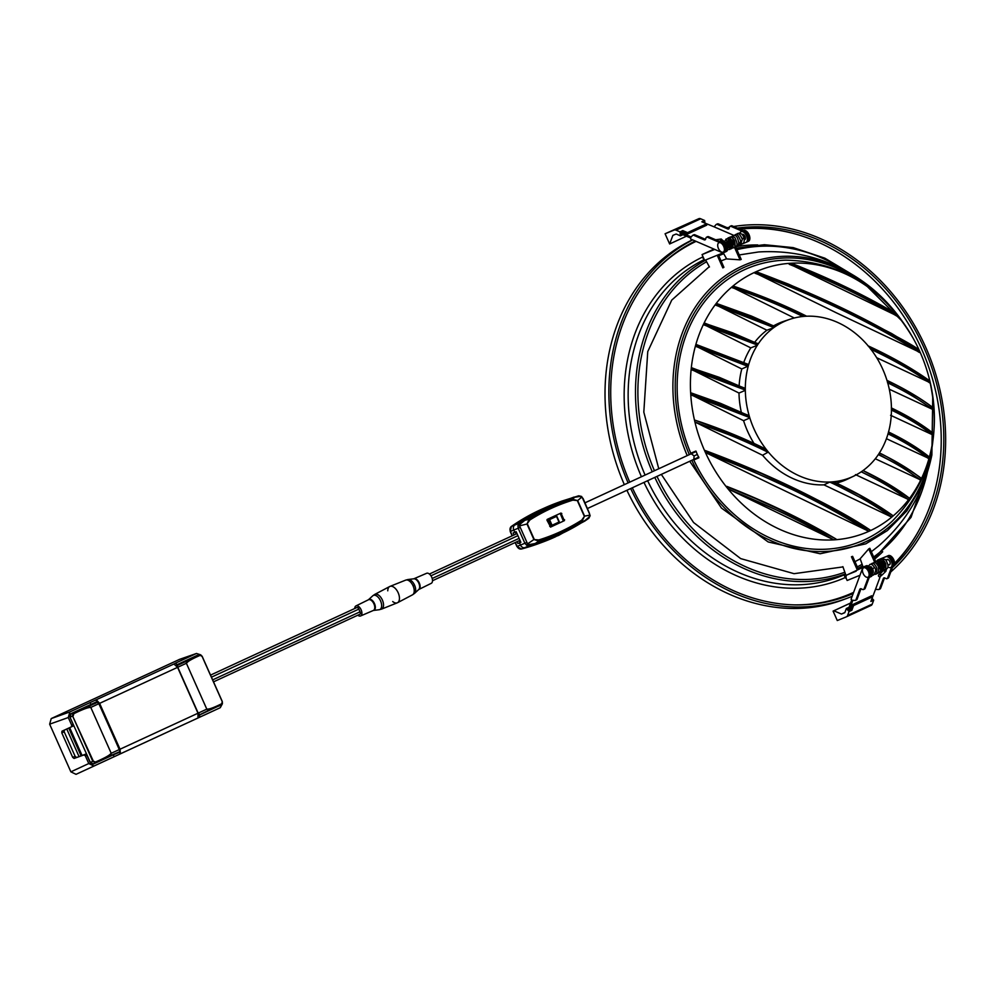 <?xml version="1.0" encoding="UTF-8"?>
<svg xmlns="http://www.w3.org/2000/svg" width="993" height="993" viewBox="0 0 993 993"><rect width="100%" height="100%" fill="white"/><g stroke="black" fill="none" stroke-linecap="round" stroke-linejoin="round"><path stroke-width="1.49" d="M902.116 321.062A152.041 127.228 67.8 0 0 860.583 279.865A152.041 127.228 67.8 0 0 860.521 279.815C829.614 259.086 795.654 249.802 758.602 251.961L739.214 254.94M726.33 258.85L721.079 260.923M709.052 266.869L671.74 300.109L647.746 351.621L643.812 412.132L658.769 468.758M932.824 396.455L931.868 455.017C924.247 491.436 906.423 521.821 878.408 546.15L871.345 551.711M860 558.997L854.973 561.666M842.672 566.953L794.052 573.681L740.679 558.6L693.561 522.504L661.313 474.393M932.75 395.934L931.868 455.017L922.199 485.254L906.845 510.899L887.407 530.56L865.772 543.854L820.156 553.759L768.172 541.955L721.452 508.056L689.738 461.273M810.66 604.352A192.419 161.003 67.8 0 0 847.215 595.13A192.419 161.003 67.8 0 0 847.588 594.981M657.589 268.52A192.419 161.003 -112.2 0 1 696.118 241.361A192.419 161.003 67.8 0 0 669.468 257.659M739.76 229.147A192.419 161.003 -112.2 0 1 920.176 345.936A192.419 161.003 -112.2 0 1 894.606 563.279M853.62 592.362A192.419 161.003 -112.2 0 1 847.96 594.819A192.419 161.003 -112.2 0 1 794.586 604.874M862.929 566.593L861.465 567.264L862.954 566.643L860.161 558.749L868.738 548.893A158.595 132.714 67.8 0 0 869.818 548.285L875.888 561.901M845.676 574.562L844.199 575.22L845.701 574.612L842.871 566.631M857.133 569.535L851.448 556.775A158.595 132.714 67.8 0 0 852.615 556.353L858.262 569.051M874.734 562.361L868.738 548.893M844.199 575.22L845.105 577.243A2.209 1.849 67.8 0 0 846.297 578.472M709.461 266.98L705.613 259.98M718.349 254.791L723.909 267.291A158.595 132.714 67.8 0 0 722.83 267.899L717.207 255.263M735.577 246.761L741.212 259.421A158.595 132.714 67.8 0 0 740.046 259.831L726.677 258.925L723.227 252.805M740.046 259.831L734.423 247.207M702.858 256.417A2.209 1.849 67.8 0 0 703.007 258.081L704.409 259.893M720.186 241.336A5.896 3.227 65.2 0 1 720.322 241.262L721.439 240.753A5.896 3.227 65.2 0 1 726.839 244.75A5.896 3.227 65.2 0 1 726.38 251.452A5.896 3.227 65.2 0 1 726.305 251.49L725.337 251.937M720.322 241.262A5.896 3.227 65.2 0 1 725.722 245.271A5.896 3.227 65.2 0 1 725.262 251.974A5.896 3.227 65.2 0 1 725.188 252.011L725.113 252.036M723.301 252.781L704.633 260.377L702.051 254.593L713.979 249.082M714.749 249.417L702.051 254.593M739.934 233.032A5.896 3.227 65.2 0 1 741.051 231.692A5.896 3.227 65.2 0 1 746.451 235.689A5.896 3.227 65.2 0 1 745.991 242.404A5.896 3.227 65.2 0 1 745.917 242.429L737.451 245.879M741.051 231.692L742.168 231.17A5.896 3.227 65.2 0 1 747.568 235.18A5.896 3.227 65.2 0 1 747.108 241.882A5.896 3.227 65.2 0 1 747.034 241.92L746.066 242.366M744.291 239.809A2.954 1.614 -114.8 0 0 744.713 239.735A2.954 1.614 -114.8 0 0 744.75 239.723A2.954 1.614 -114.8 0 0 744.998 236.408A2.954 1.614 -114.8 0 0 742.317 234.348A2.954 1.614 -114.8 0 0 742.28 234.373A2.954 1.614 -114.8 0 0 742.119 234.472M703.404 222.457L714.091 226.838L716.027 224.641A2.954 1.614 -114.8 0 1 716.338 224.406A2.954 1.614 -114.8 0 1 717.281 224.455L727.646 228.924L728.763 228.415A2.954 1.614 -114.8 0 0 729.061 228.502M717.145 224.12A2.954 1.614 65.2 0 1 717.455 223.897A2.954 1.614 65.2 0 1 718.411 223.934L728.763 228.415M730.091 226.342L731.208 225.821A2.954 1.614 65.2 0 1 732.151 225.858L731.034 226.379A2.954 1.614 -114.8 0 0 730.091 226.342A2.954 1.614 -114.8 0 0 729.507 227.099L729.172 228.204A2.954 1.614 65.2 0 1 728.589 228.973A2.954 1.614 65.2 0 1 727.646 228.924M732.151 225.858L742.739 230.438A2.954 1.614 -114.8 0 0 743.645 230.488A5.896 3.227 65.2 0 1 749.007 234.596A5.896 3.227 65.2 0 1 748.511 241.237L747.394 241.758A5.896 3.227 65.2 0 1 747.245 241.808M731.034 226.379L741.622 230.959L742.739 230.438M747.394 241.758A5.896 3.227 65.2 0 0 747.878 235.118A5.896 3.227 65.2 0 0 742.528 231.009A2.954 1.614 65.2 0 1 741.622 230.959M745.296 239.065A2.954 1.614 -114.8 0 0 745.309 239.077L744.291 239.536M742.342 234.745L743.149 234.373A2.954 1.614 -114.8 0 0 743.124 234.385M734.125 235.502L714.091 226.838M690.594 237.972L681.409 234L681.272 232.685L691.202 236.979M707.512 237.24A2.954 1.614 -114.8 0 0 706.557 237.203L707.686 236.682A2.954 1.614 65.2 0 1 708.63 236.731L707.512 237.24L718.088 241.82A2.954 1.614 65.2 0 0 718.994 241.882A5.896 3.227 65.2 0 1 724.356 245.979A5.896 3.227 65.2 0 1 723.86 252.619A5.896 3.227 65.2 0 1 721.973 252.545L690.706 239.028L690.569 237.699L692.506 235.515A2.954 1.614 -114.8 0 1 692.804 235.279A2.954 1.614 -114.8 0 1 693.759 235.316L704.111 239.797L705.241 239.276A2.954 1.614 -114.8 0 0 705.526 239.375M693.623 234.993A2.954 1.614 65.2 0 1 693.933 234.758A2.954 1.614 65.2 0 1 694.877 234.795L705.241 239.276M706.557 237.203A2.954 1.614 -114.8 0 0 705.973 237.972L705.651 239.065A2.954 1.614 65.2 0 1 705.055 239.834A2.954 1.614 65.2 0 1 704.111 239.797M708.63 236.731L719.205 241.299A2.954 1.614 -114.8 0 0 720.111 241.361A5.896 3.227 65.2 0 1 725.473 245.47A5.896 3.227 65.2 0 1 724.989 252.098L723.86 252.619M743.521 238.457L742.491 238.37M718.895 242.739A5.164 2.818 -114.8 0 1 718.957 242.702A5.164 2.818 65.2 0 1 723.649 246.301A5.164 2.818 65.2 0 1 723.214 252.11A5.164 2.818 65.2 0 1 723.152 252.135A5.164 2.818 -114.8 0 1 718.46 248.548A5.164 2.818 -114.8 0 1 718.895 242.739L719.23 242.577A5.164 2.818 -114.8 0 0 719.168 242.615M723.214 252.11L723.549 251.949A5.164 2.818 65.2 0 0 723.984 246.14A5.164 2.818 65.2 0 0 719.292 242.553A5.164 2.818 -114.8 0 0 719.23 242.577M686.461 236.185L669.63 243.968L665.087 233.765L698.861 218.671A5.896 3.227 65.2 0 1 700.673 218.783L676.022 230.165L680.006 231.878L680.441 235.838L682.961 234.671M681.272 232.685L682.948 231.903L682.799 230.587L680.006 231.878M669.63 243.968L672.882 235.366L676.01 234.087A1.477 0.807 65.2 0 1 676.469 234.125L680.441 235.838M704.918 222.866L704.658 220.496L701.852 221.787L706.594 223.835L706.731 225.163L687.69 233.951L682.948 231.903M687.69 233.951L687.541 232.635L682.799 230.587M687.541 232.635L706.594 223.835M700.673 218.783L704.658 220.496M676.022 230.165A5.896 3.227 -114.8 0 0 674.21 230.053L665.087 233.765M887.879 566.829A5.896 3.227 -114.8 0 0 890.733 567.487A5.896 3.227 -114.8 0 0 891.217 560.846A5.896 3.227 -114.8 0 0 885.855 556.75L877.167 560.288L876.956 561.268M890.733 567.487L891.851 566.978A5.896 3.227 -114.8 0 0 892.335 560.337A5.896 3.227 -114.8 0 0 886.985 556.229L878.271 559.779M886.464 560.126A2.954 1.614 65.2 0 1 887.022 559.456A2.954 1.614 65.2 0 1 887.059 559.444A2.954 1.614 65.2 0 1 889.74 561.492A2.954 1.614 65.2 0 1 889.492 564.818A2.954 1.614 65.2 0 1 889.455 564.831A2.954 1.614 65.2 0 1 888.636 564.806M869.856 577.119A5.896 3.227 -114.8 0 0 870.005 577.057A5.896 3.227 -114.8 0 0 870.489 570.416A5.896 3.227 -114.8 0 0 865.126 566.32L846.917 575.009A3.687 2.011 -114.8 0 0 846.868 575.034A3.687 2.011 -114.8 0 0 846.545 579.142L847.153 580.483L859.975 575.257M870.005 577.057L871.122 576.548A5.896 3.227 -114.8 0 0 871.606 569.908A5.896 3.227 -114.8 0 0 866.256 565.799L857.542 569.349M856.127 571.198L848.034 574.488A3.687 2.011 65.2 0 1 848.034 574.488A3.687 2.011 65.2 0 0 847.948 574.537M851.733 599.958L848.382 609.007L849.276 610.025L852.875 600.293M851.075 599.226L851.969 600.231L854.973 600.417A2.954 1.614 -114.8 0 0 855.432 600.343A2.954 1.614 -114.8 0 0 855.978 599.685L859.789 589.445A2.954 1.614 65.2 0 1 860.335 588.799A2.954 1.614 65.2 0 1 861.403 588.886L862.458 589.432A2.954 1.614 -114.8 0 0 863.513 589.519A2.954 1.614 -114.8 0 0 864.059 588.874L867.944 578.41A2.954 1.614 65.2 0 1 868.49 577.752A2.954 1.614 65.2 0 1 868.527 577.74A5.896 3.227 -114.8 0 0 868.602 577.715A5.896 3.227 -114.8 0 0 869.061 571A5.896 3.227 -114.8 0 0 863.662 567.003A5.896 3.227 -114.8 0 0 862.557 568.294L851.075 599.226M855.978 599.685L857.108 599.176A2.954 1.614 65.2 0 1 856.549 599.822L855.432 600.343M857.108 599.176L860.906 588.923L859.789 589.445M864.059 588.874L865.176 588.352A2.954 1.614 65.2 0 1 864.63 588.998L863.513 589.519M865.176 588.352L869.061 577.889L867.944 578.41M869.558 577.268A2.954 1.614 -114.8 0 0 869.061 577.889M868.676 577.678L869.657 577.218A5.896 3.227 -114.8 0 0 869.719 577.194A5.896 3.227 -114.8 0 0 870.178 570.479A5.896 3.227 -114.8 0 0 864.779 566.482L863.662 567.003M871.531 599.747L875.503 589.37L878.495 589.557A2.954 1.614 -114.8 0 0 878.966 589.47A2.954 1.614 -114.8 0 0 879.513 588.824L883.323 578.571A2.954 1.614 65.2 0 1 883.869 577.926A2.954 1.614 65.2 0 1 884.924 578.025L885.979 578.559A2.954 1.614 -114.8 0 0 887.047 578.658A2.954 1.614 -114.8 0 0 887.593 578L891.478 567.537A2.954 1.614 65.2 0 1 892.024 566.891A2.954 1.614 65.2 0 1 892.062 566.879A5.896 3.227 -114.8 0 0 892.136 566.842A5.896 3.227 -114.8 0 0 892.583 560.139A5.896 3.227 -114.8 0 0 887.183 556.13A5.896 3.227 -114.8 0 0 887.047 556.204M882.343 570.95L881.933 572.055M881.809 575.17A1.105 0.919 -130.2 0 1 881.66 575.332L880.133 576.623A1.105 0.919 -130.2 0 0 880.27 576.474L875.503 589.37M879.513 588.824L880.63 588.303L884.44 578.063L883.323 578.571M887.593 578L888.71 577.492A2.954 1.614 65.2 0 1 888.164 578.137L887.047 578.658M888.71 577.492L892.595 567.015L891.478 567.537M892.198 566.804L893.179 566.358A5.896 3.227 -114.8 0 0 893.253 566.32A5.896 3.227 -114.8 0 0 893.712 559.618A5.896 3.227 -114.8 0 0 888.301 555.621L887.183 556.13M887.879 559.456L887.879 559.456A2.954 1.614 65.2 0 0 887.866 559.469L886.141 560.263M890.038 564.161A2.954 1.614 65.2 0 1 890.026 564.161L888.003 565.091M880.63 588.303A2.954 1.614 65.2 0 1 880.083 588.961L878.966 589.47M880.133 576.623A1.105 0.919 -130.2 0 1 879.959 576.734A1.105 0.919 49.8 0 1 878.879 574.823M874.25 567.773L872.984 568.517M867.894 577.218A5.164 2.818 -114.8 0 0 867.956 577.194A5.164 2.818 -114.8 0 0 868.379 571.385A5.164 2.818 -114.8 0 0 863.699 567.797A5.164 2.818 65.2 0 0 863.625 567.822A5.164 2.818 65.2 0 0 863.202 573.631A5.164 2.818 65.2 0 0 867.894 577.218M863.898 567.698A5.164 2.818 65.2 0 1 863.96 567.673A5.164 2.818 65.2 0 1 864.034 567.636A5.164 2.818 -114.8 0 1 868.714 571.236A5.164 2.818 -114.8 0 1 868.292 577.045L867.956 577.194M872.152 598.419L873.691 600.169L870.886 601.46L872.636 596.781L871.742 595.763L852.689 604.563L850.951 609.243L851.845 610.261L849.04 611.551L846.359 608.51L844.906 612.445A1.477 0.807 65.2 0 1 844.633 612.768A1.477 0.807 65.2 0 1 844.609 612.768L841.481 614.046L833.835 610.794L850.579 603.061M846.359 608.51L849.015 607.282M849.276 610.025L850.951 609.243M872.636 596.781L853.583 605.569L851.845 610.261M853.583 605.569L852.689 604.563M833.835 610.794L833.09 611.105L837.285 620.538L846.408 616.814A5.896 3.227 -114.8 0 0 846.483 616.79A5.896 3.227 -114.8 0 0 847.588 615.486L849.04 611.551M847.588 615.486L872.239 604.104L873.691 600.169M872.239 604.104A5.896 3.227 65.2 0 1 871.134 605.407A5.896 3.227 65.2 0 1 871.06 605.432L846.557 616.752M833.09 611.105L850.604 603.012M844.894 612.47L841.481 614.046M555.832 536.617A265.292 221.985 -112.2 0 1 542.451 542.178A265.292 221.985 -112.2 0 1 524.999 547.689A4.307 3.612 -112.2 0 1 520.481 545.083A4.307 3.612 67.8 0 0 524.999 547.689A265.292 221.985 67.8 0 0 553.424 537.722L584.79 521.077L588.712 518.346L589.06 517.08L585.1 520.469C569.597 530.659 552.964 538.343 535.177 543.531L538.901 541.048C554.144 536.332 568.517 529.691 582.035 521.126L584.592 516.124L581.749 520.121C568.281 528.673 553.957 535.277 538.789 539.956L533.899 539.534L538.901 541.048L538.789 539.956M517.887 543.506L519.513 542.91L520.481 545.083L519.5 542.886L520.853 542.265L517.887 543.506L517.068 541.669M561.182 501.341L556.626 503.029A265.292 221.985 67.8 0 0 514.846 524.875A4.307 3.612 67.8 0 0 513.791 530.051A4.307 3.612 -112.2 0 1 514.846 524.875A265.292 221.985 -112.2 0 1 543.283 508.565A265.292 221.985 -112.2 0 1 545.654 507.497A265.292 221.985 -112.2 0 1 559.109 502.123M514.064 534.929L513.17 532.931L514.759 532.236L513.791 530.051L514.759 532.236L516.149 531.702L520.878 542.315L519.5 542.886M515.293 532.049L516.149 533.973M519.153 540.713L519.972 542.538M560.189 513.406L563.391 521.126L550.47 527.084M564.359 520.729L560.971 513.046L547.28 519.364L547.019 520.295L550.668 527.047L563.391 521.126M572.849 500.137L577.678 500.584L572.291 499.231L572.849 500.137C557.681 504.816 543.357 511.432 529.89 519.972L526.985 523.994L529.157 519.153C542.674 510.588 557.061 503.947 572.291 499.231L574.761 497.257L574.091 497.046L548.297 506.715L524.093 520.146L519.488 523.15L520.506 523.857L524.838 520.32L524.093 520.146M574.761 497.257L579.875 496.438L578.683 495.817L574.761 497.257C557.036 502.421 540.403 510.104 524.838 520.32L529.157 519.153L529.89 519.972M561.591 501.18L578.745 495.792L581.699 497.17L581.203 496.376M517.924 525.595L518.209 528.251L510.427 531.416A4.195 3.513 67.8 0 1 511.457 526.377A1.477 0.794 -124.8 0 0 511.383 526.414L542.252 509.012A265.168 221.886 67.8 0 0 539.882 510.079A265.168 221.886 67.8 0 0 511.457 526.377L519.488 523.15L517.924 525.595L519.562 525.868L520.506 523.857M579.875 496.438L583.015 498.349L589.494 513.455M517.105 546.423L524.9 543.27L526.675 545.256L529.517 545.678L558.289 535.55M558.662 535.376L588.812 518.284L590.152 515.715L589.395 513.53L589.954 516.037M526.675 545.256L527.581 543.879L519.562 525.868L526.985 523.994L533.899 539.534L527.581 543.879L529.691 544.499L535.177 543.531L534.793 544.164M584.79 521.077L582.035 521.126L581.749 520.121M581.699 497.17L577.678 500.584L584.592 516.124L589.718 515.181L588.712 518.346M515.342 542.463L517.117 546.448A4.195 3.513 67.8 0 0 521.524 548.98L529.517 545.678L529.691 544.499M546.944 519.873L548.881 519.078L549.551 519.6L548.62 520.009L548.881 519.078L555.832 515.876L556.8 516.248L555.857 515.864L546.944 519.86M387.766 590.823A8.999 4.915 65.2 0 1 389.964 586.404A8.999 4.915 65.2 0 1 398.168 592.759A8.999 4.915 65.2 0 1 397.51 602.726A8.999 4.915 65.2 0 1 392.707 601.535M413.858 578.782L413.796 578.807A5.983 3.277 -114.8 0 1 418.798 583.152A5.983 3.277 -114.8 0 1 418.748 589.507L431.26 583.325A5.524 3.029 -114.8 0 0 431.707 577.181A5.524 3.029 -114.8 0 0 426.63 573.284L413.858 578.782A5.896 3.227 65.2 0 1 413.858 578.782A5.896 3.227 65.2 0 1 419.269 582.928A5.896 3.227 65.2 0 1 418.798 589.482A5.896 3.227 65.2 0 1 418.761 589.494M85.621 754.159L86.925 755.226L85.386 755.934L84.02 754.903L85.621 754.159L74.078 758.453L72.712 757.411L61.802 732.884L61.951 731.22L64.297 730.14L64.185 731.779L61.802 732.884M197.905 716.065L199.221 715.171L200.052 717.02L220.285 707.686L76.039 774.329L70.875 771.846L49.65 724.17L51.214 718.584L179.522 659.389M85.386 755.934L88.774 763.543L93.925 766.037L114.158 756.691L113.326 754.829L119.855 752.111L120.389 753.302L120.029 749.219L99.61 703.354L96.78 700.288L97.314 701.48L70.64 713.806L69.808 716.785L73.209 724.418L73.11 726.057L64.297 730.14M120.029 749.219L197.992 713.222L177.573 667.346L173.974 664.019L175.972 662.927L176.791 664.789L175.364 665.434M90.897 704.447L90.078 702.597L173.899 664.019M203.776 715.345L220.285 707.674L222.295 703.95M220.111 705.303L199.221 715.171M181.26 662.989L176.096 665.136M90.078 702.597L69.845 711.931L68.281 717.529L71.67 725.138L73.209 724.418M72.712 757.411L75.108 756.306L76.411 757.374M75.108 756.306L64.185 731.779M73.11 726.057L61.951 731.22M71.508 726.789L71.67 725.138M95.241 700.375L96.78 700.288M200.052 717.02L197.992 717.976L197.992 713.222M197.93 718.001L114.158 756.691M120.389 753.302L119.259 754.332M113.326 754.829L92.932 764.25M92.771 764.3L90.326 762.86L86.925 755.226M115.2 753.761L119.855 752.111M81.289 709.151L70.379 713.955M81.203 708.952L97.314 701.48M222.345 703.789L222.209 701.579L202.076 656.361L199.742 655.119L186.461 661.177L186.386 663.274L178.318 666.998L177.077 666.042L198.625 714.426L199.419 714.873L198.625 714.426L199.419 714.873L221.501 704.658L222.295 701.53L202.162 656.323L200.524 654.784L196.477 653.468L175.972 662.927M176.791 664.789L198.103 655.318M74.078 758.453L84.02 754.903M78.944 756.356L66.767 728.999M80.93 755.437L68.753 728.08M119.396 749.504L98.282 702.423L97.364 702.039L98.853 703.702L90.797 707.426L111.216 753.29L119.272 749.566L119.768 751.031L119.458 749.479L119.768 751.031M98.282 702.423L94.074 703.243L94.931 703.665L94.074 703.243L71.037 713.88L88.476 706.135L90.797 707.426L111.216 753.29L110.719 755.561L95.837 762.276L93.317 761.11L72.663 716.114L72.7 713.818L73.991 713.197L73.184 715.891M97.674 702.188L73.991 713.197M72.7 713.818L73.221 713.992C82.618 709.374 88.389 707.215 90.562 707.525M71.024 713.893L69.957 714.389L71.037 713.88L70.143 717.058L72.663 716.114L92.796 761.333L94.745 762.326C104.364 758.23 109.776 755.263 110.98 753.402M107.331 757.398L94.521 762.823M119.83 750.82L119.508 751.775L110.719 755.561M69.684 727.646L82.047 755.4M69.969 717.132L90.351 762.425L93.268 763.84L95.775 762.723M92.945 763.952L95.787 762.711M199.233 714.327L198.749 712.875L206.805 709.151L186.386 663.274L206.805 709.151L208.406 710.454L222.258 703.441C214.066 707.575 208.989 709.449 207.028 709.052M176.891 666.117L177.561 665.658M208.406 710.454L199.419 714.873L208.642 710.616M214.848 707.736L221.501 704.658L222.407 703.727L222.295 701.53M199.742 655.119L200.747 655.107C192.307 658.719 187.59 661.412 186.597 663.175M197.111 655.69L200.524 654.784L177.573 665.285M176.245 665.298L196.85 655.777M398.168 592.759A8.999 4.915 -114.8 0 0 389.715 586.515L374.746 594.41A8.105 4.431 65.2 0 1 382.367 600.033A8.105 4.431 65.2 0 1 381.548 609.119L397.25 602.838A8.999 4.915 -114.8 0 0 398.168 592.759M213.594 681.819L359.838 614.27A2.209 1.204 -114.8 0 0 360.037 611.812L358.833 609.119A2.209 1.204 -114.8 0 0 356.785 607.567L210.59 675.079M354.724 608.523A5.524 3.029 65.2 0 1 355.953 605.916A5.524 3.029 65.2 0 1 361.055 609.652A5.524 3.029 65.2 0 1 360.596 615.958A5.524 3.029 65.2 0 1 357.815 615.213M756.753 271.958L755.934 271.772A141.552 118.44 -112.2 0 1 788.268 263.43L898.826 316.73A141.552 118.44 -112.2 0 1 913.138 338.228A141.552 118.44 -112.2 0 1 919.381 350.579L918.662 350.008C872.276 320.9 818.306 294.884 756.753 271.958L788.516 284.159L835.833 305.447C891.081 333.003 918.935 348.046 919.381 350.579L918.662 350.008M891.193 516.869L891.913 516.981A141.552 118.44 -112.2 0 1 870.489 530.585L869.818 529.877C822.75 500.311 767.949 473.884 705.415 450.611L704.558 450.586A141.552 118.44 -112.2 0 1 694.914 422L762.574 455.266A85.187 71.285 67.8 0 0 823.942 484.857L891.193 516.869C873.927 504.655 853.632 493.136 830.285 482.313L830.496 481.99A84.777 70.937 -112.2 0 1 768.321 452.014L737.998 438.112L694.914 422A141.552 118.44 -112.2 0 1 694.517 420.3A141.552 118.44 -112.2 0 1 690.743 394.544L743.583 420.684A85.187 71.285 67.8 0 0 754.047 443.523M705.415 450.611L756.517 471.191L793.73 488.581L831.402 507.423L869.818 529.877M733.368 286.133C759.496 294.797 783.787 304.764 806.242 316.022L806.192 316.022C783.825 304.801 759.633 294.871 733.616 286.22L732.896 286.108A141.552 118.44 -112.2 0 1 754.308 272.516L836.429 312.857L920.25 352.515A141.552 118.44 -112.2 0 1 929.882 381.089L929.274 380.555C912.021 368.341 891.714 356.822 868.366 345.998L867.894 345.775M733.616 286.22L772.691 300.891L806.266 316.233A84.777 70.937 -112.2 0 1 868.441 346.209L897.61 360.956L929.274 380.555M716.859 303.573L751.403 316.047L775.148 326.66L716.176 303.498A141.552 118.44 -112.2 0 1 731.742 287.076L794.301 317.996M691.351 392.98L720.496 403.332L749.206 415.856L690.644 392.98A141.552 118.44 -112.2 0 1 691.153 369.297A141.552 118.44 -112.2 0 1 691.302 367.844A141.552 118.44 -112.2 0 1 695.46 345.924L741.783 368.962L748.263 366.057A84.777 70.937 -112.2 0 1 748.635 364.729L695.832 344.583L748.635 364.729A84.777 70.937 -112.2 0 1 757.46 345.067A84.777 70.937 -112.2 0 1 758.218 343.913L704.062 323.097L732.201 332.68L758.218 343.913A84.777 70.937 -112.2 0 1 773.87 327.553A84.777 70.937 -112.2 0 1 775.148 326.66A84.777 70.937 -112.2 0 1 789.956 319.274L783.837 321.322A85.187 71.285 67.8 0 0 773.733 325.778M704.72 323.147L704.062 323.097A141.552 118.44 -112.2 0 1 715.332 304.615L766.894 330.222A85.187 71.285 67.8 0 0 754.817 342.113M696.49 344.608L695.832 344.583A141.552 118.44 -112.2 0 1 703.466 324.339A141.552 118.44 -112.2 0 1 704.062 323.097M703.975 324.91L757.46 345.067L731.518 333.871L703.466 324.339L750.782 347.873A85.187 71.285 67.8 0 0 743.844 362.271M876.695 357.716L930.292 382.801A141.552 118.44 -112.2 0 1 934.065 408.545L933.507 408.024C920.685 398.267 905.169 389.057 886.96 380.393L887.034 380.592C898.094 385.793 918.599 396.492 934.065 408.545L933.507 408.024M889.294 389.219L934.165 410.109A141.552 118.44 -112.2 0 1 933.656 433.792L933.122 433.258C921.789 424.321 907.85 415.868 891.304 407.912M934.065 408.545A141.552 118.44 -112.2 0 1 934.165 410.109L910.035 394.134L887.568 382.367A84.777 70.937 -112.2 0 1 891.441 408.148L914.416 420.523L933.122 433.258M933.656 433.792A141.552 118.44 -112.2 0 1 933.507 435.244L890.584 415.273M891.441 408.148A84.777 70.937 -112.2 0 1 891.453 409.675C908.136 417.693 922.149 426.22 933.507 435.244A141.552 118.44 -112.2 0 1 929.349 457.165L928.827 456.619C917.929 447.93 904.474 439.7 888.437 431.955M891.453 409.675A84.777 70.937 -112.2 0 1 888.499 432.154C904.76 440.011 918.376 448.352 929.349 457.165L928.827 456.619M886.426 438.695L928.976 458.505A141.552 118.44 -112.2 0 1 921.343 478.763A141.552 118.44 -112.2 0 1 920.747 479.991A141.552 118.44 -112.2 0 1 909.464 498.474L908.93 497.878C896.294 488.233 880.977 479.123 863.004 470.545L884.651 482.064L908.93 497.878M920.821 478.192L921.343 478.763L920.821 478.192C909.576 469.304 895.736 460.901 879.314 452.982L879.301 453.143C880.89 452.336 924.62 479.06 921.343 478.763M875.292 458.754L920.747 479.991L901.532 466.71L878.557 454.298A84.777 70.937 -112.2 0 1 862.892 470.657A84.777 70.937 -112.2 0 1 861.614 471.563A84.777 70.937 -112.2 0 1 853.819 476.094A84.777 70.937 -112.2 0 1 833.239 481.791L858.883 494.762L892.496 515.379C875.851 503.513 856.227 492.329 833.636 481.816L833.239 481.791A84.777 70.937 -112.2 0 1 830.496 481.99L869.049 502.073L891.913 516.981A141.552 118.44 -112.2 0 0 893.067 516.012L892.496 515.379M855.457 474.617L908.632 499.591A141.552 118.44 -112.2 0 1 893.067 516.012M836.354 483.107A85.187 71.285 67.8 0 0 848.01 478.899L853.819 476.094M762.574 455.266L768.321 452.014A84.777 70.937 -112.2 0 1 766.335 449.531L765.802 449.109C744.042 438.248 720.533 428.641 695.274 420.3L740.43 437.603L766.335 449.531A84.777 70.937 -112.2 0 1 749.74 417.619L725.945 407.056L690.743 394.544A141.552 118.44 -112.2 0 1 690.644 392.98M695.274 420.3L694.517 420.3M691.674 369.83L745.321 390.075L719.453 378.916L691.153 369.297L738.991 393.042A85.187 71.285 67.8 0 0 741.25 411.921M836.54 539.658A141.552 118.44 -112.2 0 1 833.797 539.857L810.003 526.414L783.762 513.17L727.968 488.829L833.797 539.857A141.552 118.44 -112.2 0 1 727.968 488.829A141.552 118.44 -112.2 0 1 725.982 486.359L755.536 498.486L784.358 511.73L835.535 538.765C803.424 519.724 767.304 502.309 727.186 486.533L725.982 486.359A141.552 118.44 -112.2 0 1 705.427 452.51L868.875 531.317A141.552 118.44 -112.2 0 1 836.54 539.658L835.535 538.765M725.982 486.359L727.186 486.533M788.268 263.43L791.011 263.232C830.16 278.673 865.437 295.691 896.84 314.26L898.826 316.73L874.039 302.691L846.657 288.851L817.81 275.582L788.268 263.43M789.274 264.324C829.403 280.1 865.511 297.515 897.61 316.556M896.84 314.26L895.723 313.527C864.915 295.393 830.409 278.748 792.203 263.617L791.011 263.232A141.552 118.44 -112.2 0 1 896.84 314.26L895.723 313.527M792.203 263.617L791.011 263.232M928.703 376.446C942.63 433.643 930.478 481.903 892.223 521.226A147.808 123.691 -112.2 0 1 693.759 459.97L698.886 457.798A145.797 121.99 -112.2 0 1 697.061 453.789A145.797 121.99 -112.2 0 1 695.882 451.058L690.768 453.23A147.808 123.691 -112.2 0 1 785.91 260.154C840.723 261.556 883.137 287.585 913.138 338.228M691.302 367.844L719.242 377.328L745.309 388.548A84.777 70.937 -112.2 0 1 748.263 366.057L695.46 345.924A141.552 118.44 -112.2 0 1 695.832 344.583M715.866 305.211L773.87 327.553L750.174 316.99L715.332 304.615A141.552 118.44 -112.2 0 1 716.176 303.498M789.956 319.274A84.777 70.937 -112.2 0 1 803.523 316.419L772.777 302.344L731.742 287.076A141.552 118.44 -112.2 0 1 732.896 286.108M919.381 350.579L919.965 351.87A141.552 118.44 -112.2 0 1 920.25 352.515C900.08 338.514 869.942 323.271 844.162 310.883L802.394 291.458L754.308 272.516L755.934 271.772M929.882 381.089A141.552 118.44 -112.2 0 1 930.292 382.801C920.648 375.726 909.327 368.701 896.344 361.737L870.439 348.68A84.777 70.937 -112.2 0 1 887.034 380.592A84.777 70.937 -112.2 0 1 887.568 382.367M929.349 457.165A141.552 118.44 -112.2 0 1 928.976 458.505C918.004 449.68 904.387 441.351 888.127 433.494A84.777 70.937 -112.2 0 1 879.301 453.143A84.777 70.937 -112.2 0 1 878.557 454.298M909.464 498.474A141.552 118.44 -112.2 0 1 908.632 499.591L883.509 483.02L861.403 471.886C879.612 480.55 895.115 489.76 907.937 499.516M870.489 530.585A141.552 118.44 -112.2 0 1 868.875 531.317C853.62 520.32 820.888 503.091 795.629 491.088C739.698 465.258 709.635 452.398 705.427 452.51A141.552 118.44 -112.2 0 1 704.558 450.586M741.783 368.962A85.187 71.285 67.8 0 0 739.152 385.47M698.861 457.736L693.759 459.97M706.147 453.081C767.701 476.007 821.658 502.024 868.043 531.131M729.073 489.561C767.279 504.692 801.785 521.325 832.593 539.472M695.981 346.47L748.039 366.38M691.302 395.065L749.74 417.619A84.777 70.937 -112.2 0 1 749.206 415.856A84.777 70.937 -112.2 0 1 745.321 390.075A84.777 70.937 -112.2 0 1 745.309 388.548L691.984 367.857M749.69 418.028L743.583 420.684M870.675 349.226C893.278 359.751 912.89 370.935 929.535 382.801M757.163 345.353L750.782 347.873M773.473 327.789L766.894 330.222M732.313 287.709C757.585 296.063 781.094 305.658 802.853 316.519M716.636 303.486L775.086 326.449M695.522 422.534C721.539 431.185 745.743 441.115 768.11 452.336L768.582 452.56M892.806 515.566C876.087 503.625 856.363 492.367 833.636 481.791L833.239 481.791M878.259 454.595C894.805 462.552 908.744 471.005 920.077 479.942M887.916 433.817C903.953 441.562 917.408 449.792 928.306 458.481M891.317 410.035C907.739 417.941 921.578 426.345 932.824 435.232M887.531 382.777C905.504 391.354 920.821 400.464 933.457 410.109M829.813 482.077L823.942 484.857M745.172 390.423L738.991 393.042M754.99 273.224C817.512 296.485 872.313 322.911 919.381 352.478M632.305 487.786A193.225 161.685 67.8 0 0 794.164 604.874A193.225 161.685 67.8 0 0 846.123 596.371A193.225 161.685 67.8 0 0 853.198 593.529M892.359 567.673A193.225 161.685 67.8 0 0 923.205 346.073A193.225 161.685 67.8 0 0 737.34 228.105M695.286 241.001A193.225 161.685 67.8 0 0 629.761 482.151M852.168 596.284A195.36 163.473 -112.2 0 1 846.88 598.369A195.36 163.473 -112.2 0 1 630.679 488.544M628.135 482.896A195.36 163.473 -112.2 0 1 692.729 239.896M727.149 227.707A195.36 163.473 -112.2 0 1 729.458 227.248M733.653 226.503A195.36 163.473 -112.2 0 1 924.955 345.601A195.36 163.473 -112.2 0 1 890.758 571.968M692.531 239.809A195.224 163.361 67.8 0 0 624.349 484.646M626.906 490.281A195.224 163.361 67.8 0 0 842.871 599.859L846.88 598.369M919.655 529.095A193.126 161.598 -112.2 0 1 894.606 563.676M853.297 593.243A193.126 161.598 -112.2 0 1 844.683 596.905M738.991 228.812A193.126 161.598 -112.2 0 1 800.035 235.353M643.985 482.399A175.463 146.815 67.8 0 0 845.266 577.541M874.647 559.133A175.463 146.815 67.8 0 0 882.715 551.76M757.758 244.948A175.463 146.815 67.8 0 0 735.751 246.636M702.783 256.951A175.463 146.815 67.8 0 0 641.428 476.764M647.647 480.711A172.509 144.345 67.8 0 0 845.539 574.252M703.789 259.856A172.509 144.345 67.8 0 0 645.09 475.064M705.675 260.104A172.137 144.047 67.8 0 0 652.252 471.762M654.797 477.41A172.137 144.047 67.8 0 0 845.391 573.917M927.288 472.618A170.374 142.558 -112.2 0 1 873.691 556.961M861.949 564.396A170.374 142.558 -112.2 0 1 857.282 566.854M844.658 572.278A170.374 142.558 -112.2 0 1 657.006 476.392M654.449 470.744A170.374 142.558 -112.2 0 1 706.445 261.842M718.771 255.735A170.374 142.558 -112.2 0 1 723.661 253.774M736.88 249.69A170.374 142.558 -112.2 0 1 844.944 270.431M860.521 279.815A152.041 127.228 67.8 0 0 710.119 288.715A152.041 127.228 67.8 0 0 687.218 455.613M932.799 441.724A150.08 125.577 -112.2 0 1 829.143 551.252A150.08 125.577 -112.2 0 1 691.836 460.305M689.303 454.645A150.08 125.577 -112.2 0 1 716.04 286.021A150.08 125.577 -112.2 0 1 870.476 288.678M845.105 577.243L846.024 576.871M718.411 223.934L717.281 224.455M742.528 231.009L743.645 230.488M694.877 234.795L693.759 235.316M718.088 241.82L719.205 241.299M718.994 241.882L720.111 241.361M720.794 241.051A1.105 0.819 -97.9 0 1 721.042 239.04L721.042 239.04A1.105 0.819 -97.9 0 1 721.452 239.114M731.531 237.339L732.449 236.334L734.957 237.687C737.638 243.558 737.712 246.649 735.205 246.972L732.102 236.396M727.67 247.468L728.899 247.456C731.245 249.106 727.286 239.028 726.988 241.026L726.479 242.069M726.094 239.003C727.435 239.139 729.818 236.706 731.68 246.686L729.83 249.454L726.094 239.003L724.654 241.709M730.649 248.883L731.605 248.635L727.894 238.183L727.087 238.816M732.437 248.051L733.405 247.803L729.669 237.352L728.874 237.985M698.861 218.671L674.21 230.053M886.985 556.229L885.855 556.75M865.126 566.32L866.256 565.799M882.653 574.376A1.105 0.993 -134.2 0 1 882.492 574.587L881.66 575.332A1.105 0.919 -130.2 0 1 880.232 573.644A1.105 0.919 -130.2 0 1 880.406 573.532M884.118 570.131A1.105 0.993 -134.2 0 0 885.905 571.273L882.492 574.587A1.105 0.993 -134.2 0 1 880.915 574.376A1.105 0.993 -134.2 0 1 881.176 572.849M881.647 570.876L880.27 571.26M881.561 559.407L882.367 558.761L886.104 569.225L885.135 569.473M879.773 560.238L880.555 559.605L884.316 570.044L883.336 570.292M877.973 561.057L878.768 560.437L882.516 570.876L881.536 571.124M876.186 561.889L876.98 561.256L881.238 571.36M538.951 543.481L521.474 548.992A1.477 0.807 -104.7 0 0 521.524 548.98A265.168 221.886 67.8 0 0 538.951 543.481L542.451 542.178M512.338 535.736L510.414 531.392M512.14 535.823L510.203 531.503L511.383 526.414A1.477 0.794 -124.8 0 0 511.308 526.489M563.652 520.195L564.62 519.798M561.802 513.468L560.834 513.865M527.333 523.832L534.259 539.373M584.306 516.261L577.38 500.72M582.804 498.424L581.575 496.45L578.745 495.792M589.395 513.53L582.705 498.498M519.711 527.593L518.209 528.251L524.9 543.27L526.402 542.625M552.021 526.079L558.96 522.864L559.32 521.896L556.8 516.248A0.732 0.732 0 0 0 555.857 515.864L553.809 516.695M549.675 526.265L552.071 525.26L552.009 526.079L551.14 525.669L548.62 520.009L547.155 520.605M559.22 521.958L558.985 522.852M551.984 526.091L551.959 526.104A0.732 0.732 0 0 0 552.009 526.079L558.96 522.864A0.732 0.732 0 0 0 559.32 521.896L556.701 516.298M552.071 525.26L559.022 522.045L556.502 516.397L549.551 519.6L552.071 525.26M413.796 578.807L408.073 579.502A7.77 4.257 65.2 0 1 414.565 585.162A7.77 4.257 65.2 0 1 414.503 593.417L412.467 594.844A8.105 4.431 -114.8 0 0 413.063 585.858A8.105 4.431 -114.8 0 0 405.678 580.123L389.964 586.404M432.178 578.497L519.116 538.355M517.912 535.661L430.962 575.803M414.503 593.417L418.748 589.507M414.565 585.162L413.063 585.858M697.347 454.434L694.107 455.924L691.24 453.751L696.205 451.455M698.836 457.065L693.846 459.374L694.107 455.924M88.774 763.543L70.875 771.846M76.039 774.329L93.925 766.037M217.442 706.544L219.478 705.812M69.845 711.931L51.214 718.584M49.65 724.17L68.281 717.529M178.951 659.6L196.192 653.58M197.048 655.43L180.453 663.138M177.573 667.346L99.61 703.354M94.112 703.23L97.401 702.014L99.039 703.615L119.272 749.566L98.965 703.64M88.476 706.135L97.364 702.039M90.164 762.487L93.317 761.11M177.772 667.246L198.19 713.123M222.209 701.579L202.076 656.361M202.162 656.311L200.611 654.784L196.986 655.728M176.394 665.459L186.163 661.028M198.588 715.245L199.407 714.873L198.588 715.245M212.713 679.845L360.037 611.812M358.833 609.119L211.509 677.152M381.548 609.119L379.14 609.739A7.77 4.257 -114.8 0 0 380.542 600.877A7.77 4.257 -114.8 0 0 372.723 595.837L374.746 594.41M374.609 603.881A5.983 3.277 65.2 0 1 373.418 610.447A5.983 3.277 65.2 0 1 373.393 610.447A5.896 3.227 -114.8 0 0 373.864 603.744A5.896 3.227 -114.8 0 0 368.428 599.772L368.465 599.735A5.983 3.277 65.2 0 1 374.498 603.62A5.983 3.277 65.2 0 1 374.609 603.881M368.453 599.747A5.983 3.277 65.2 0 1 368.465 599.735L372.723 595.837M870.439 348.68A84.777 70.937 -112.2 0 0 868.441 346.209L868.366 345.998M803.523 316.419A84.777 70.937 -112.2 0 1 806.266 316.233L806.639 316.208M888.499 432.154A84.777 70.937 -112.2 0 1 888.127 433.494M736.21 248.176L764.374 244.712L793.258 247.629L824.798 258.155L854.427 275.868M857.977 568.406L862.632 565.911M874.324 558.401L911.028 517.365L930.267 462.105M902.426 321.484L860.583 279.865M847.215 595.13L847.96 594.819M725.262 251.974L726.38 251.452M745.991 242.404L747.108 241.882M717.455 223.897L716.338 224.406M693.933 234.758L692.804 235.279M724.58 241.758L721.042 239.04L715.692 239.785M741.399 243.918L742.379 243.657C743.918 243.372 744.477 241.522 744.055 238.084C742.987 234.782 741.225 233.132 738.767 233.156L737.898 233.851M736.024 246.401L738.829 243.508C737.265 233.628 734.522 235.713 733.268 235.689L730.674 237.153M737.811 245.569L738.78 245.321L740.704 241.212C738.593 235.415 736.719 233.305 735.056 234.869L734.261 235.502M739.599 244.75L740.579 244.489L742.342 239.276C739.934 234.125 738.097 232.387 736.843 234.05L736.049 234.671M727.683 247.207L728.899 247.456M727.013 241.014L726.864 241.895M729.483 246.376L727.633 247.232M731.605 248.635L733.504 244.29C731.233 238.581 729.359 236.545 727.894 238.183M733.405 247.803C735.168 247.753 735.54 245.345 734.522 240.579C732.499 237.364 730.885 236.284 729.669 237.352M729.83 249.454L727.646 249.578M734.224 247.22L735.205 246.972M725.461 242.54L727.77 241.473M869.719 577.194L868.602 577.715M893.253 566.32L892.136 566.842M883.82 570.218L878.706 574.935M885.905 571.273L886.401 569.051M868.54 566.159L869.818 564.57C870.948 563.565 872.512 564.533 874.498 567.475C876.298 569.399 875.925 571.931 873.393 575.084L872.189 575.332M872.462 573.073L872.537 573.048C873.567 572.837 873.592 571.347 872.599 568.592L870.724 566.581L870.588 567.45M876.98 561.256L879.5 561.579C882.976 562.621 883.038 572.39 881.424 571.236L879.748 571.956M874.399 562.721L875.193 562.075C876.608 560.685 878.395 562.249 880.555 566.755C880.704 571.062 880.158 572.986 878.929 572.527L877.961 572.787M872.599 563.54L873.381 562.919C874.709 561.703 876.409 562.981 878.482 566.718C878.942 571.894 878.495 574.103 877.142 573.358L876.161 573.606M870.811 564.372L871.593 563.739C872.934 562.41 874.684 563.825 876.856 568.008C877.129 572.713 876.633 574.773 875.342 574.19L874.361 574.438M882.367 558.761L885.483 559.556C890.795 568.07 885.942 569.274 886.104 569.225M880.555 559.605C881.945 558.302 883.696 559.717 885.806 563.825C886.091 568.579 885.595 570.652 884.316 570.044M878.768 560.437C880.096 559.096 881.858 560.524 884.018 564.694C884.304 569.411 883.795 571.471 882.516 570.876M871.494 567.028L870.203 567.636M873.281 571.894L872.363 572.316M846.483 616.79L871.134 605.407M521.474 548.992L516.906 546.522L515.131 542.563M542.252 509.012L545.654 507.497M412.467 594.844L397.51 602.726M432.501 580.719L519.984 540.316M429.41 574.028L516.993 533.589M405.678 580.123L408.073 579.502M587.521 508.478L693.834 459.374M585.001 502.818L691.24 453.751M196.44 653.481L179.224 659.476M95.812 762.698L102.924 759.422M360.596 615.958L373.356 610.459L379.14 609.739M355.953 605.916L368.428 599.772M896.257 313.813C865.052 295.418 830.222 278.611 791.756 263.43M705.129 450.499L769.078 476.652L792.774 487.861C826.461 503.811 852.267 517.887 870.178 530.088M836.032 539.038C803.536 519.736 767.105 502.173 726.752 486.347M868.167 345.874L868.416 345.998C891.888 356.872 912.282 368.465 929.597 380.753M909.228 498.064C896.53 488.345 881.139 479.172 863.041 470.533M921.119 478.365C909.811 469.416 895.885 460.951 879.351 452.982M929.113 456.805C918.177 448.042 904.623 439.75 888.487 431.955M933.42 433.444C922.025 424.433 908.012 415.93 891.354 407.912M933.805 408.21C920.933 398.392 905.331 389.119 887.01 380.393M704.509 323.06L758.267 343.739M748.61 364.518L696.292 344.521M745.222 388.313L691.761 367.77M749.02 415.57L691.128 392.893M765.888 449.134C744.042 438.223 720.421 428.579 695.026 420.2M756.467 271.834L821.112 298.372L841.94 308.227L891.491 333.437L919.021 350.219"/></g></svg>
